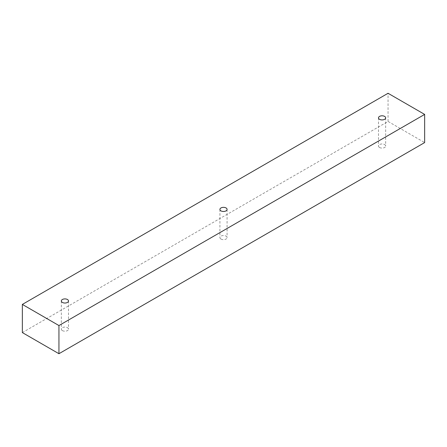<?xml version="1.0" encoding="UTF-8"?>
<svg xmlns="http://www.w3.org/2000/svg" width="447" height="447" viewBox="0 0 447 447"><rect width="100%" height="100%" fill="white"/><g stroke="black" fill="none" stroke-linecap="round" stroke-linejoin="round"><path stroke-width="0.34" stroke-dasharray="2.23 1.68" d="M220.969 239.044A3.582 2.067 0 0 0 224.869 239.497A3.582 2.067 0 0 0 227.082 237.586A3.582 2.067 0 0 0 223.5 235.519A3.582 2.067 0 0 0 219.918 237.586A3.582 2.067 0 0 0 220.969 239.044M379.548 147.493A3.582 2.067 0 0 0 383.448 147.94A3.582 2.067 0 0 0 385.66 146.029A3.582 2.067 0 0 0 382.079 143.962A3.582 2.067 0 0 0 378.497 146.029A3.582 2.067 0 0 0 379.548 147.493M62.39 330.601A3.582 2.067 0 0 0 66.29 331.048A3.582 2.067 0 0 0 68.503 329.137A3.582 2.067 0 0 0 64.921 327.07A3.582 2.067 0 0 0 61.34 329.137A3.582 2.067 0 0 0 62.39 330.601M22.35 332.59L388.057 121.45L424.65 142.582M388.057 121.45L388.057 93.283M219.918 209.414L219.918 237.586M227.082 209.414L227.082 237.586M378.497 117.863L378.497 146.029M385.66 117.863L385.66 146.029M61.34 300.971L61.34 329.137M68.503 300.971L68.503 329.137"/><path stroke-width="0.67" d="M220.969 210.878A3.582 2.067 0 0 0 224.869 211.325A3.582 2.067 0 0 0 227.082 209.414A3.582 2.067 0 0 0 223.5 207.347A3.582 2.067 0 0 0 219.918 209.414A3.582 2.067 0 0 0 220.969 210.878M379.548 119.321A3.582 2.067 0 0 0 383.448 119.768A3.582 2.067 0 0 0 385.66 117.863A3.582 2.067 0 0 0 382.079 115.795A3.582 2.067 0 0 0 378.497 117.863A3.582 2.067 0 0 0 379.548 119.321M62.39 302.429A3.582 2.067 0 0 0 66.29 302.876A3.582 2.067 0 0 0 68.503 300.971A3.582 2.067 0 0 0 64.921 298.903A3.582 2.067 0 0 0 61.34 300.971A3.582 2.067 0 0 0 62.39 302.429M388.057 93.283L424.65 114.41L424.65 142.582L58.943 353.717L22.35 332.59L22.35 304.418L388.057 93.283M58.943 353.717L58.943 325.55L22.35 304.418M424.65 114.41L58.943 325.55"/></g></svg>
